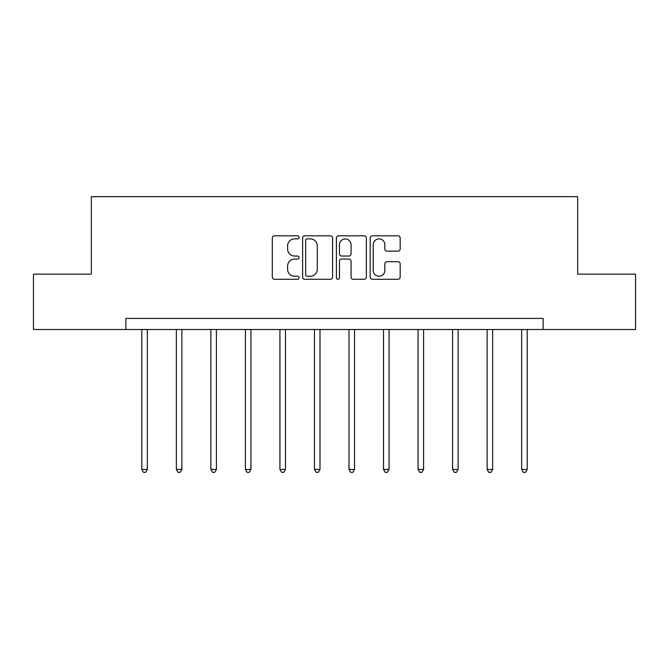 <?xml version="1.0" encoding="UTF-8"?>
<svg xmlns="http://www.w3.org/2000/svg" width="669" height="669" viewBox="0 0 669 669"><rect width="100%" height="100%" fill="white"/><g stroke="black" fill="none" stroke-linecap="round" stroke-linejoin="round"><path stroke-width="1" d="M299.085 237.344A1.522 1.522 0 0 0 297.563 235.831L274.474 235.831A2.174 2.174 0 0 0 272.3 237.997L272.3 277.108A2.174 2.174 0 0 0 274.474 279.282L297.563 279.282A1.522 1.522 0 0 0 299.085 277.76A1.522 1.522 0 0 0 297.563 276.238L294.577 276.238A6.949 6.949 0 0 1 287.62 269.289L287.62 266.028A6.949 6.949 0 0 1 294.577 259.079L297.563 259.079A1.522 1.522 0 0 0 299.085 257.557A1.522 1.522 0 0 0 297.563 256.035L294.577 256.035A6.949 6.949 0 0 1 287.62 249.077L287.62 245.824A6.949 6.949 0 0 1 294.577 238.866L297.563 238.866A1.522 1.522 0 0 0 299.085 237.344M397.996 251.143A2.174 2.174 0 0 0 400.171 248.977L400.171 237.997A2.174 2.174 0 0 0 397.996 235.831L372.357 235.831A2.174 2.174 0 0 0 370.191 237.997L370.191 277.108A2.174 2.174 0 0 0 372.357 279.282L397.996 279.282A2.174 2.174 0 0 0 400.171 277.108L400.171 263.854A2.174 2.174 0 0 0 397.996 261.679L387.025 261.679A2.174 2.174 0 0 0 384.851 263.854L384.851 270.427A5.812 5.812 0 0 1 379.039 276.238A5.812 5.812 0 0 1 373.227 270.427L373.227 244.678A5.812 5.812 0 0 1 379.039 238.866A5.812 5.812 0 0 1 384.851 244.678L384.851 248.977A2.174 2.174 0 0 0 387.025 251.143L397.996 251.143M125.864 329.499L33.45 329.499L33.45 274.156L91.335 274.156L91.335 196.678L577.665 196.678L577.665 274.156L635.55 274.156L635.55 329.499L543.136 329.499L543.136 318.427L125.864 318.427L125.864 329.499L543.136 329.499M332.602 237.997A2.174 2.174 0 0 0 330.427 235.831L304.788 235.831A2.174 2.174 0 0 0 302.614 237.997L302.614 277.108A2.174 2.174 0 0 0 304.788 279.282L330.427 279.282A2.174 2.174 0 0 0 332.602 277.108L332.602 237.997M338.573 235.831L364.212 235.831A2.174 2.174 0 0 1 366.386 237.997L366.386 277.108A2.174 2.174 0 0 1 364.212 279.282L353.24 279.282A2.174 2.174 0 0 1 351.066 277.108L351.066 261.253A2.174 2.174 0 0 0 348.892 259.079L341.616 259.079A2.174 2.174 0 0 0 339.442 261.253L339.442 277.76A1.522 1.522 0 0 1 337.92 279.282A1.522 1.522 0 0 1 336.398 277.76L336.398 237.997A2.174 2.174 0 0 1 338.573 235.831M307.18 238.866A1.522 1.522 0 0 0 305.658 240.388L305.658 274.716A1.522 1.522 0 0 0 307.18 276.238L310.324 276.238A6.949 6.949 0 0 0 317.282 269.289L317.282 245.824A6.949 6.949 0 0 0 310.324 238.866L307.18 238.866M351.066 244.787A5.812 5.812 0 0 0 345.254 238.975A5.812 5.812 0 0 0 339.442 244.787L339.442 253.86A2.174 2.174 0 0 0 341.616 256.035L348.892 256.035A2.174 2.174 0 0 0 351.066 253.86L351.066 244.787M141.803 329.499L141.803 469.437L147.339 469.437L147.339 329.499M147.339 469.437L145.683 472.322L143.467 472.322L141.803 469.437M176.34 329.499L176.34 469.437L181.876 469.437L181.876 329.499M181.876 469.437L180.212 472.322L177.996 472.322L176.34 469.437M210.869 329.499L210.869 469.437L216.405 469.437L216.405 329.499M216.405 469.437L214.741 472.322L212.533 472.322L210.869 469.437M245.406 329.499L245.406 469.437L250.934 469.437L250.934 329.499M250.934 469.437L249.278 472.322L247.062 472.322L245.406 469.437M279.935 329.499L279.935 469.437L285.471 469.437L285.471 329.499M285.471 469.437L283.807 472.322L281.599 472.322L279.935 469.437M314.463 329.499L314.463 469.437L319.999 469.437L319.999 329.499M319.999 469.437L318.344 472.322L316.128 472.322L314.463 469.437M349.001 329.499L349.001 469.437L354.537 469.437L354.537 329.499M354.537 469.437L352.872 472.322L350.656 472.322L349.001 469.437M383.529 329.499L383.529 469.437L389.065 469.437L389.065 329.499M389.065 469.437L387.401 472.322L385.193 472.322L383.529 469.437M418.066 329.499L418.066 469.437L423.594 469.437L423.594 329.499M423.594 469.437L421.938 472.322L419.722 472.322L418.066 469.437M452.595 329.499L452.595 469.437L458.131 469.437L458.131 329.499M458.131 469.437L456.467 472.322L454.259 472.322L452.595 469.437M487.124 329.499L487.124 469.437L492.66 469.437L492.66 329.499M492.66 469.437L491.004 472.322L488.788 472.322L487.124 469.437M521.661 329.499L521.661 469.437L527.197 469.437L527.197 329.499M527.197 469.437L525.533 472.322L523.317 472.322L521.661 469.437"/></g></svg>
